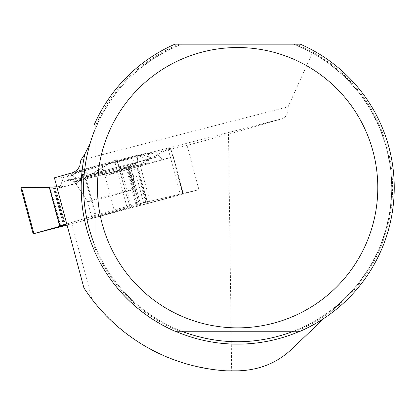<?xml version="1.0" encoding="UTF-8"?>
<svg xmlns="http://www.w3.org/2000/svg" width="415" height="415" viewBox="0 0 415 415"><rect width="100%" height="100%" fill="white"/><g stroke="black" fill="none" stroke-linecap="round" stroke-linejoin="round"><path stroke-width="0.31" stroke-dasharray="2.08 1.56" d="M67.074 225.096L182.818 194.147L183.191 193.406L173.055 155.563L183.191 193.406L147.154 201.934L129.885 206.452L129.205 206.011L126.834 206.618L95.144 215.437L66.763 223.939L54.894 179.643L102.199 165.476L187.041 145.38L228.509 134.268L231.648 370.849L237.629 370.849C258.389 370.543 276.385 363.338 291.626 349.238L344.014 299.288A154.178 154.178 0 0 0 293.893 44.151L300.273 44.151A156.621 156.621 0 0 1 300.273 331.243L296.045 331.243A154.977 154.977 0 0 0 296.045 44.151M65.497 225.521L55.434 187.948L59.527 187.948L77.226 183.207L60.663 186.88L60.294 186.397L64.574 174.772L69.611 173.512A36.857 0.623 165 0 0 66.488 174.616A36.857 0.623 165 0 0 82.544 170.845L91.591 175.27L86.963 176.852L95.917 174.45L97.546 172.194L106.214 175.441L108.419 174.85L127 167.167L128.858 166.913L129.423 167.536L130.668 167.453L140.011 164.537L168.132 148.793L180.458 194.801M86.963 176.852L82.818 174.995L77.226 183.207M182.922 193.457L172.858 155.89L171.203 157.368L162.286 159.479L106.214 175.441M149.955 156.88L148.072 161.897L140.436 155.532L149.955 156.88L151.459 158.328L155.973 157.259L156.943 154.084L162.286 159.479M95.144 215.437L85.08 177.869L83.457 179.462L74.674 182.086L147.678 162.939L148.072 161.897M147.678 162.939L135.959 163.048L128.079 166.581L120.967 168.412L119.686 168.386L116.874 159.998L129.205 206.011M60.294 186.397L56.808 186.792L60.294 186.397L62.515 180.12L64.003 181.511L68.444 180.177L69.388 176.904L74.674 182.086L83.457 179.462L85.755 177.381L114.509 160.61L116.874 159.998L119.686 168.386L120.967 168.412L128.079 166.581L135.959 163.048L147.678 162.939L149.955 156.88L151.459 158.328L155.973 157.259L156.943 154.084L162.286 159.479L171.203 157.368L173.055 155.563L170.487 148.139L173.055 155.563L172.858 155.89M114.623 211.852A23.442 0.394 165 0 0 137.168 205.404A23.442 0.394 165 0 0 134.081 206.027A23.442 0.394 165 0 0 108.564 212.672A23.442 0.394 165 0 0 91.876 217.538A23.442 0.394 165 0 0 114.623 211.852M140.436 155.532L137.65 155.137L130.958 156.963A36.857 0.623 165 0 0 86.092 168.786L82.507 176.655L68.444 180.177L69.388 176.904L74.674 182.086M68.444 180.177L64.003 181.511L62.515 180.12L60.678 185.313M126.834 206.618L114.509 160.61L85.755 177.381L95.896 215.224M85.08 177.869L85.755 177.381M64.626 225.013L54.51 187.258L49.292 187.331L54.474 187.118L49.209 187.02L59.672 226.082M64.59 224.873L54.51 187.258M60.668 225.853L50.272 187.051L54.474 187.118M50.272 187.051L49.209 187.02M182.818 194.147L170.487 148.139L168.132 148.793L140.011 164.537L137.739 165.481L130.668 167.453L129.423 167.536L128.858 166.913L127 167.167L108.419 174.85L106.214 175.441L97.546 172.194L95.917 174.45L86.963 176.852L82.818 174.995L77.226 183.207L59.527 187.948L21.585 187.637L54.339 187.943L64.475 225.786M55.434 187.948L54.339 187.943M131.306 163.769A32.977 0.555 165 0 0 95.372 173.128A32.977 0.555 165 0 0 71.94 179.965A32.977 0.555 165 0 0 103.937 171.966A32.977 0.555 165 0 0 135.648 162.898A32.977 0.555 165 0 0 131.306 163.769M171.203 157.368L108.419 174.85M97.546 172.194L102.572 166.872L104.715 174.881M102.572 166.872L104.046 165.315L146.07 153.285L156.943 154.084M151.459 158.328L134.849 162.867L130.958 156.963M155.973 157.259L137.282 162.364L137.63 155.589L146.07 153.285M137.282 162.364A35.093 0.591 -15 0 1 137.692 162.348A35.093 0.591 -15 0 1 100.025 173.05L95.917 174.45M91.591 175.27A35.093 0.591 -15 0 1 69.896 180.515A35.093 0.591 -15 0 1 76.5 178.377L69.611 173.512M64.003 181.511L76.5 178.377M82.507 176.655A35.093 0.591 -15 0 1 134.849 162.867M170.487 148.139L168.132 148.793M100.025 173.05L105.701 164.745A36.857 0.623 165 0 0 137.63 155.589M105.701 164.745L104.046 165.315M83.457 179.462L146.568 163.204M137.65 155.137L79.747 170.373L69.388 176.904M62.515 180.12L64.107 175.986M86.092 168.786L79.747 170.373M114.509 160.61L116.874 159.998M59.527 187.948L59.2 186.724M64.574 174.772L80.458 171.561L82.818 174.995M82.544 170.845L80.458 171.561M179.213 44.151A154.977 154.977 0 0 0 93.992 129.496L93.992 125.257A156.621 156.621 0 0 1 174.985 44.151L181.594 44.151A154.095 154.095 0 0 0 93.992 131.887L93.992 250.136A156.621 156.621 0 0 0 174.985 331.243L293.664 331.243A154.095 154.095 0 0 0 293.664 44.151A154.095 154.095 0 0 1 382.734 239.569A154.095 154.095 0 0 1 189.961 334.236A154.095 154.095 0 0 1 89.775 144.275A154.095 154.095 0 0 0 189.961 334.236A154.095 154.095 0 0 0 382.734 239.569A154.095 154.095 0 0 0 293.664 44.151M293.664 331.243L296.045 331.243M93.992 243.506A154.095 154.095 0 0 0 181.594 331.243M92.109 299.454L71.816 223.727L67.028 224.925L83.887 287.844L92.109 299.454C126.679 342.619 171.525 366.414 226.647 370.849L231.648 370.849M324.079 318.295L344.014 299.288L357.958 284.093L369.744 267.177L379.17 248.839L386.059 229.402L390.297 209.222L391.807 188.659L390.557 168.08L386.573 147.849L379.922 128.328L370.725 109.871L359.151 92.81L345.405 77.439L329.728 64.045L312.402 52.861L288.119 106.79L287.657 112.361L286.5 115.251L284.825 117.393L282.823 118.545L228.509 134.268M187.041 145.38L198.904 189.671L71.816 223.727M54.894 179.643L54.412 177.833M93.992 129.496L93.992 131.887M312.402 52.861L293.893 44.151L181.594 44.151C135.586 63.402 104.985 96.778 89.775 144.275M80.837 160.174L288.119 106.79M198.904 189.671L114.068 209.772L66.763 223.939L67.028 224.925M102.199 165.476L114.068 209.772M126.03 167.51L136.478 206.499M136.706 162.939L147.154 201.934M150.209 202.603L140.011 164.537M147.859 203.236L137.739 165.481M140.784 205.207L130.668 167.453M139.611 205.55L129.423 167.536M139.253 205.71L128.858 166.913M138.086 206.058L127.618 166.996M137.469 206.229L127 167.167M129.843 190.195A23.442 0.394 165 0 0 104.321 196.84A23.442 0.394 165 0 0 87.632 201.706A23.442 0.394 165 0 0 110.38 196.02A23.442 0.394 165 0 0 132.925 189.572A23.442 0.394 165 0 0 129.843 190.195M129.885 206.452L119.686 168.386M131.083 206.167L120.967 168.412M138.195 204.336L128.079 166.581M140.358 203.76L130.175 165.741M143.642 202.852L133.246 164.05M145.805 202.271L135.342 163.209M146.428 202.115L135.959 163.048M63.417 225.148L53.276 187.295M63.594 225.106L53.405 187.087M33.916 233.65L21.585 187.637M131.052 166.067A32.007 0.54 165 0 0 95.995 175.203A32.007 0.54 165 0 0 73.439 181.796A32.007 0.54 165 0 0 104.487 174.025A32.007 0.54 165 0 0 135.264 165.227A32.007 0.54 165 0 0 131.052 166.067M93.992 245.898A154.977 154.977 0 0 0 179.213 331.243M324.805 317.605A156.45 156.45 0 0 1 299.843 331.243M175.421 331.243A156.45 156.45 0 0 1 93.992 249.7M73.102 172.557L282.823 118.545M137.168 205.404L132.925 189.572L134.024 168.091L135.264 165.227L135.648 162.898M91.876 217.538L87.632 201.706L75.945 183.653L73.439 181.796L71.94 179.965M137.692 162.348L137.692 157.378M69.896 180.515L66.488 174.616"/><path stroke-width="0.62" d="M49.209 187.02L56.808 186.792L49.203 187.009L59.672 226.082L64.626 225.013L33.133 233.832L67.074 225.096M66.763 223.939L59.672 226.071M21.575 187.59L49.292 187.331L21.575 187.59L33.9 233.604M93.992 250.136A156.621 156.621 0 0 0 174.985 331.243L300.273 331.243A156.621 156.621 0 0 0 300.273 44.151L174.985 44.151A156.621 156.621 0 0 0 93.992 125.257L93.992 250.136M89.775 144.275L84.826 154.131L80.837 160.174L79.815 165.684L78.093 168.838L76.661 170.472L73.102 172.557L54.412 177.833L83.887 287.844A183.482 183.482 0 0 0 226.647 370.849L237.629 370.849C258.887 370.289 276.888 363.084 291.626 349.238L324.079 318.295M377.795 187.694A140.166 140.166 0 0 0 209.093 50.464A140.166 140.166 0 0 0 109.083 243.579A140.166 140.166 0 0 0 377.795 187.694M293.664 331.243C256.309 345.223 218.949 345.223 181.594 331.243M93.992 243.506C80.131 206.302 80.131 169.092 93.992 131.887M49.484 186.989L59.931 225.983M299.843 331.243A156.45 156.45 0 0 1 175.421 331.243M93.992 249.7A156.45 156.45 0 0 1 84.826 154.131M20.807 187.824L33.133 233.832"/></g></svg>
